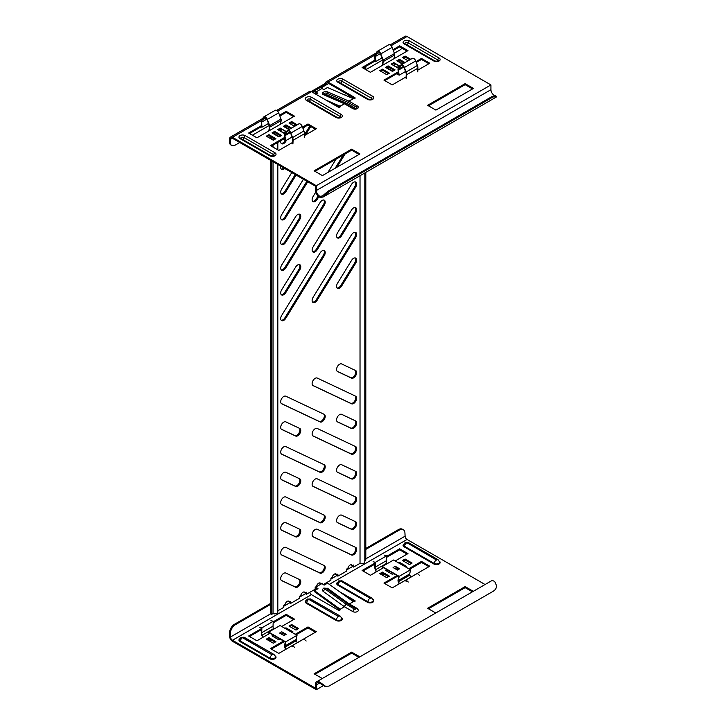 <?xml version="1.0" encoding="UTF-8"?>
<svg xmlns="http://www.w3.org/2000/svg" width="726" height="726" viewBox="0 0 726 726"><rect width="100%" height="100%" fill="white"/><g stroke="black" fill="none" stroke-linecap="round" stroke-linejoin="round"><path stroke-width="1.09" d="M355.64 370.541A4.32 2.496 -60 0 1 355.749 370.596A4.32 2.496 -60 0 1 356.412 374.062A4.32 2.496 -60 0 1 353.589 377.865A4.32 2.496 -60 0 1 351.529 378.137L337.563 371.54A4.32 2.496 -60 0 1 337.454 371.485A4.32 2.496 -60 0 1 337.409 366.585A4.32 2.496 -60 0 1 341.674 363.944L355.64 370.541M355.168 370.324A4.32 2.496 -60 0 1 355.441 373.845A4.32 2.496 -60 0 1 352.709 377.366A4.32 2.496 -60 0 1 350.658 377.629L337.163 371.258M355.64 420.944A4.32 2.496 -60 0 1 355.749 420.998A4.32 2.496 -60 0 1 356.412 424.456A4.32 2.496 -60 0 1 353.589 428.267A4.32 2.496 -60 0 1 351.529 428.531L337.563 421.933A4.32 2.496 -60 0 1 337.454 421.879A4.32 2.496 -60 0 1 337.409 416.978A4.32 2.496 -60 0 1 341.674 414.346L355.64 420.944M355.168 420.717A4.32 2.496 -60 0 1 355.441 424.247A4.32 2.496 -60 0 1 352.709 427.759A4.32 2.496 -60 0 1 350.658 428.031L337.163 421.652M355.64 471.337A4.32 2.496 -60 0 1 355.749 471.392A4.32 2.496 -60 0 1 356.412 474.858A4.32 2.496 -60 0 1 353.589 478.661A4.32 2.496 -60 0 1 351.529 478.933L337.563 472.336A4.32 2.496 -60 0 1 337.454 472.281A4.32 2.496 -60 0 1 337.409 467.381A4.32 2.496 -60 0 1 341.674 464.74L355.64 471.337M355.168 471.12A4.32 2.496 -60 0 1 355.441 474.641A4.32 2.496 -60 0 1 352.709 478.162A4.32 2.496 -60 0 1 350.658 478.425L337.163 472.054M355.64 521.74A4.32 2.496 -60 0 1 355.749 521.794A4.32 2.496 -60 0 1 356.412 525.252A4.32 2.496 -60 0 1 353.589 529.063A4.32 2.496 -60 0 1 351.529 529.327L337.563 522.729A4.32 2.496 -60 0 1 337.454 522.675A4.32 2.496 -60 0 1 337.409 517.774A4.32 2.496 -60 0 1 341.674 515.142L355.64 521.74M355.168 521.513A4.32 2.496 -60 0 1 355.441 525.043A4.32 2.496 -60 0 1 352.709 528.555A4.32 2.496 -60 0 1 350.658 528.827L337.163 522.448M324.213 414.346A4.32 2.496 -60 0 1 324.322 414.401A4.32 2.496 -60 0 1 324.985 417.858A4.32 2.496 -60 0 1 322.162 421.67A4.32 2.496 -60 0 1 320.102 421.933L281.697 403.792A4.32 2.496 -60 0 1 281.588 403.738A4.32 2.496 -60 0 1 281.543 398.837A4.32 2.496 -60 0 1 285.808 396.196L324.213 414.346M323.742 414.119A4.32 2.496 -60 0 1 324.014 417.65A4.32 2.496 -60 0 1 321.291 421.162A4.32 2.496 -60 0 1 319.231 421.434L281.298 403.511M324.213 464.74A4.32 2.496 -60 0 1 324.322 464.794A4.32 2.496 -60 0 1 324.985 468.261A4.32 2.496 -60 0 1 322.162 472.063A4.32 2.496 -60 0 1 320.102 472.336L281.697 454.195A4.32 2.496 -60 0 1 281.588 454.131A4.32 2.496 -60 0 1 281.543 449.24A4.32 2.496 -60 0 1 285.808 446.599L324.213 464.74M323.742 464.522A4.32 2.496 -60 0 1 324.014 468.043A4.32 2.496 -60 0 1 321.291 471.564A4.32 2.496 -60 0 1 319.231 471.827L281.298 453.913M324.213 515.142A4.32 2.496 -60 0 1 324.322 515.197A4.32 2.496 -60 0 1 324.985 518.654A4.32 2.496 -60 0 1 322.162 522.466A4.32 2.496 -60 0 1 320.102 522.729L281.697 504.588A4.32 2.496 -60 0 1 281.588 504.534A4.32 2.496 -60 0 1 281.543 499.633A4.32 2.496 -60 0 1 285.808 496.992L324.213 515.142M323.742 514.915A4.32 2.496 -60 0 1 324.014 518.446A4.32 2.496 -60 0 1 321.291 521.958A4.32 2.496 -60 0 1 319.231 522.23L281.298 504.307M324.213 565.536A4.32 2.496 -60 0 1 324.322 565.59A4.32 2.496 -60 0 1 324.985 569.057A4.32 2.496 -60 0 1 322.162 572.859A4.32 2.496 -60 0 1 320.102 573.132L281.697 554.991A4.32 2.496 -60 0 1 281.588 554.936A4.32 2.496 -60 0 1 281.543 550.036A4.32 2.496 -60 0 1 285.808 547.395L324.213 565.536M323.742 565.318A4.32 2.496 -60 0 1 324.014 568.839A4.32 2.496 -60 0 1 321.291 572.36A4.32 2.496 -60 0 1 319.231 572.623L281.298 554.709M355.64 396.196A4.32 2.496 -60 0 1 355.749 396.251A4.32 2.496 -60 0 1 356.412 399.717A4.32 2.496 -60 0 1 353.589 403.52A4.32 2.496 -60 0 1 351.529 403.792L313.124 385.651A4.32 2.496 -60 0 1 313.015 385.597A4.32 2.496 -60 0 1 312.97 380.696A4.32 2.496 -60 0 1 317.235 378.055L355.64 396.196M355.168 395.979A4.32 2.496 -60 0 1 355.441 399.509A4.32 2.496 -60 0 1 352.709 403.021A4.32 2.496 -60 0 1 350.658 403.293L312.715 385.37M355.64 446.599A4.32 2.496 -60 0 1 355.749 446.653A4.32 2.496 -60 0 1 356.412 450.111A4.32 2.496 -60 0 1 353.589 453.922A4.32 2.496 -60 0 1 351.529 454.195L313.124 436.045A4.32 2.496 -60 0 1 313.015 435.99A4.32 2.496 -60 0 1 312.97 431.09A4.32 2.496 -60 0 1 317.235 428.458L355.64 446.599M355.168 446.372A4.32 2.496 -60 0 1 355.441 449.902A4.32 2.496 -60 0 1 352.709 453.414A4.32 2.496 -60 0 1 350.658 453.686L312.715 435.763M355.64 496.992A4.32 2.496 -60 0 1 355.749 497.047A4.32 2.496 -60 0 1 356.412 500.513A4.32 2.496 -60 0 1 353.589 504.316A4.32 2.496 -60 0 1 351.529 504.588L313.124 486.447A4.32 2.496 -60 0 1 313.015 486.393A4.32 2.496 -60 0 1 312.97 481.492A4.32 2.496 -60 0 1 317.235 478.851L355.64 496.992M355.168 496.775A4.32 2.496 -60 0 1 355.441 500.305A4.32 2.496 -60 0 1 352.709 503.817A4.32 2.496 -60 0 1 350.658 504.089L312.715 486.166M355.64 547.395A4.32 2.496 -60 0 1 355.749 547.449A4.32 2.496 -60 0 1 356.412 550.907A4.32 2.496 -60 0 1 353.589 554.718A4.32 2.496 -60 0 1 351.529 554.991L313.124 536.841A4.32 2.496 -60 0 1 313.015 536.786A4.32 2.496 -60 0 1 312.97 531.886A4.32 2.496 -60 0 1 317.235 529.254L355.64 547.395M355.168 547.168A4.32 2.496 -60 0 1 355.441 550.698A4.32 2.496 -60 0 1 352.709 554.21A4.32 2.496 -60 0 1 350.658 554.482L312.715 536.559M299.774 428.458A4.32 2.496 -60 0 1 299.874 428.512A4.32 2.496 -60 0 1 300.537 431.97A4.32 2.496 -60 0 1 297.714 435.781A4.32 2.496 -60 0 1 295.663 436.045L281.697 429.447A4.32 2.496 -60 0 1 281.588 429.393A4.32 2.496 -60 0 1 281.543 424.492A4.32 2.496 -60 0 1 285.808 421.86L299.774 428.458M299.303 428.231A4.32 2.496 -60 0 1 299.575 431.761A4.32 2.496 -60 0 1 296.843 435.273A4.32 2.496 -60 0 1 294.792 435.546L281.298 429.166M299.774 478.851A4.32 2.496 -60 0 1 299.874 478.906A4.32 2.496 -60 0 1 300.537 482.373A4.32 2.496 -60 0 1 297.714 486.175A4.32 2.496 -60 0 1 295.663 486.447L281.697 479.85A4.32 2.496 -60 0 1 281.588 479.795A4.32 2.496 -60 0 1 281.543 474.895A4.32 2.496 -60 0 1 285.808 472.254L299.774 478.851M299.303 478.625A4.32 2.496 -60 0 1 299.575 482.155A4.32 2.496 -60 0 1 296.843 485.676A4.32 2.496 -60 0 1 294.792 485.939L281.298 479.568M299.774 529.254A4.32 2.496 -60 0 1 299.874 529.308A4.32 2.496 -60 0 1 300.537 532.766A4.32 2.496 -60 0 1 297.714 536.578A4.32 2.496 -60 0 1 295.663 536.841L281.697 530.243A4.32 2.496 -60 0 1 281.588 530.189A4.32 2.496 -60 0 1 281.543 525.288A4.32 2.496 -60 0 1 285.808 522.656L299.774 529.254M299.303 529.027A4.32 2.496 -60 0 1 299.575 532.557A4.32 2.496 -60 0 1 296.843 536.069A4.32 2.496 -60 0 1 294.792 536.342L281.298 529.962M299.774 579.647A4.32 2.496 -60 0 1 299.874 579.702A4.32 2.496 -60 0 1 300.537 583.169A4.32 2.496 -60 0 1 297.714 586.971A4.32 2.496 -60 0 1 295.663 587.243L281.697 580.646A4.32 2.496 -60 0 1 281.588 580.591A4.32 2.496 -60 0 1 281.543 575.691A4.32 2.496 -60 0 1 285.808 573.05L299.774 579.647M299.303 579.43A4.32 2.496 -60 0 1 299.575 582.951A4.32 2.496 -60 0 1 296.843 586.472A4.32 2.496 -60 0 1 294.792 586.735L281.298 580.364M353.589 258.329A4.32 2.496 120 0 0 351.529 260.434L337.563 283.158A4.32 2.496 120 0 0 337.454 288.322A4.32 2.496 120 0 0 341.674 286.008L355.64 263.284A4.32 2.496 120 0 0 355.749 258.12A4.32 2.496 120 0 0 353.589 258.329M353.589 207.935A4.32 2.496 120 0 0 351.529 210.041L337.563 232.765A4.32 2.496 120 0 0 337.454 237.928A4.32 2.496 120 0 0 341.674 235.614L355.64 212.881A4.32 2.496 120 0 0 355.749 207.718A4.32 2.496 120 0 0 353.589 207.935M354.224 157.243A4.32 2.496 120 0 0 353.589 157.533A4.32 2.496 120 0 0 352.945 157.987M322.162 250.815A4.32 2.496 120 0 0 320.102 252.92L281.697 315.411A4.32 2.496 120 0 0 281.588 320.583A4.32 2.496 120 0 0 285.808 318.26L324.213 255.77A4.32 2.496 120 0 0 324.322 250.606A4.32 2.496 120 0 0 322.162 250.815M322.162 200.421A4.32 2.496 120 0 0 320.102 202.527L281.697 265.017A4.32 2.496 120 0 0 281.588 270.181A4.32 2.496 120 0 0 285.808 267.867L324.213 205.367A4.32 2.496 120 0 0 324.322 200.204A4.32 2.496 120 0 0 322.162 200.421M353.589 232.674A4.32 2.496 120 0 0 351.529 234.779L313.124 297.27A4.32 2.496 120 0 0 313.015 302.433A4.32 2.496 120 0 0 317.235 300.119L355.64 237.629A4.32 2.496 120 0 0 355.749 232.456A4.32 2.496 120 0 0 353.589 232.674M353.589 182.28A4.32 2.496 120 0 0 351.529 184.377L313.124 246.876A4.32 2.496 120 0 0 313.015 252.04A4.32 2.496 120 0 0 317.235 249.726L355.64 187.226A4.32 2.496 120 0 0 355.749 182.063A4.32 2.496 120 0 0 353.589 182.28M297.714 264.926A4.32 2.496 120 0 0 295.663 267.032L281.697 289.756A4.32 2.496 120 0 0 281.588 294.919A4.32 2.496 120 0 0 285.808 292.605L299.774 269.881A4.32 2.496 120 0 0 299.874 264.718A4.32 2.496 120 0 0 297.714 264.926M297.714 214.533A4.32 2.496 120 0 0 295.663 216.638L281.697 239.362A4.32 2.496 120 0 0 281.588 244.526A4.32 2.496 120 0 0 285.808 242.212L299.774 219.479A4.32 2.496 120 0 0 299.874 214.315A4.32 2.496 120 0 0 297.714 214.533M277.822 164.484L277.822 612.082A3.085 1.779 180 0 1 276.061 613.697A3.085 1.779 180 0 1 273.403 613.697A3.085 1.779 180 0 1 273.03 613.57L273.03 161.726M273.03 147.106L273.03 145.155M273.03 140.054L273.03 138.04M364.815 172.951L364.815 561.86A3.085 1.779 180 0 1 364.516 562.632A3.085 1.779 180 0 1 360.395 563.467A3.085 1.779 180 0 1 360.023 563.349L360.023 175.71M305.573 593.777L306.445 594.276L315.175 589.24L315.175 587.225L316.482 586.472A3.167 1.824 -60 0 1 318.669 583.187A3.167 1.824 -60 0 1 320.248 583.032A3.167 1.824 -60 0 1 320.847 583.949L322.162 583.196L322.162 583.74M289.865 602.852L290.736 603.351L299.466 598.315L299.466 596.3L300.773 595.538A3.167 1.824 -60 0 1 302.334 592.725A3.167 1.824 -60 0 1 304.539 592.107A3.167 1.824 -60 0 1 305.138 593.024L306.445 592.262L306.445 594.276M352.709 566.561L353.589 567.07L360.023 563.349M337 575.636L337.871 576.135L346.601 571.099L346.601 569.084L347.908 568.322A3.167 1.824 -60 0 1 349.469 565.509A3.167 1.824 -60 0 1 351.674 564.892A3.167 1.824 -60 0 1 352.273 565.808L353.589 565.046L353.589 567.07M277.822 610.811L283.748 607.381L283.748 605.366L285.064 604.613A3.167 1.824 -60 0 1 286.616 601.8A3.167 1.824 -60 0 1 288.821 601.173A3.167 1.824 -60 0 1 289.429 602.09L290.736 601.337L290.736 603.351M323.288 584.557L330.893 580.174L330.893 578.15L332.199 577.397A3.167 1.824 -60 0 1 333.76 574.584A3.167 1.824 -60 0 1 335.966 573.967A3.167 1.824 -60 0 1 336.565 574.874L337.871 574.121L337.871 576.135M281.198 219.452A4.32 2.496 120 0 0 284.937 216.965L306.871 181.264M312.625 201.311A4.32 2.496 120 0 0 316.355 198.815L318.115 195.956M335.14 168.269L343.298 154.983M281.198 193.797A4.32 2.496 120 0 0 284.937 191.301L295.237 174.539M281.198 143.403A4.32 2.496 120 0 0 284.937 140.908L285.218 140.436M294.094 126.006L295.01 124.518M281.198 169.058A4.32 2.496 120 0 0 283.821 167.951M304.375 134.927L309.848 126.025M348.262 96.513L349.043 95.242M289.865 601.836L289.865 602.716L283.748 606.246M288.331 601.028A3.167 1.824 -60 0 1 288.549 601.591L289.429 602.09M312.126 92.066L314.304 90.804L315.175 91.304L315.175 93.327L315.792 92.964M315.175 92.32L317.888 93.064L315.874 94.226M319.957 89.67A3.167 1.824 120 0 0 319.975 89.543L321.291 88.79L321.291 86.902L314.422 90.868M314.34 90.823L326.101 83.998M352.709 565.554L352.709 566.425L346.601 569.955M351.175 564.746A3.167 1.824 -60 0 1 351.402 565.3L352.273 565.808M337 574.629L337 575.5L330.893 579.03M335.466 573.821A3.167 1.824 -60 0 1 335.693 574.375L336.565 574.874M319.749 582.887A3.167 1.824 -60 0 1 319.975 583.441L320.847 583.949M305.573 592.77L305.573 593.641L299.466 597.171M304.04 591.962A3.167 1.824 -60 0 1 304.267 592.516L305.138 593.024M281.198 244.199A4.32 2.496 120 0 0 284.937 241.704L298.903 218.98A4.32 2.496 120 0 0 299.393 214.143M281.198 294.593A4.32 2.496 120 0 0 284.937 292.097L298.903 269.373A4.32 2.496 120 0 0 299.393 264.536M312.625 251.713A4.32 2.496 120 0 0 316.355 249.218L354.769 186.727A4.32 2.496 120 0 0 355.268 181.89M312.625 302.107A4.32 2.496 120 0 0 316.355 299.611L354.769 237.121A4.32 2.496 120 0 0 355.268 232.284M281.198 269.854A4.32 2.496 120 0 0 284.937 267.359L323.342 204.868A4.32 2.496 120 0 0 323.841 200.031M281.198 320.248A4.32 2.496 120 0 0 284.937 317.761L323.342 255.262A4.32 2.496 120 0 0 323.841 250.425M337.064 237.602A4.32 2.496 120 0 0 340.803 235.106L354.769 212.382A4.32 2.496 120 0 0 355.268 207.545M337.064 287.995A4.32 2.496 120 0 0 340.803 285.509L354.769 262.776A4.32 2.496 120 0 0 355.268 257.939M303.423 179.268L281.697 214.615A4.32 2.496 120 0 0 281.588 219.787A4.32 2.496 120 0 0 285.808 217.464L307.751 181.763M336.047 159.175L327.889 172.452M315.81 192.1L313.124 196.474A4.32 2.496 120 0 0 313.015 201.637A4.32 2.496 120 0 0 317.235 199.323L318.877 196.646M336.973 167.207L345.131 153.93M291.779 172.552L281.697 188.96A4.32 2.496 120 0 0 281.588 194.123A4.32 2.496 120 0 0 285.808 191.809L296.108 175.048M280.826 140.653A4.32 2.496 120 0 0 281.588 143.73A4.32 2.496 120 0 0 285.808 141.407L286.552 140.2M295.337 125.907L295.881 125.017M291.462 122.667L290.636 124.01M288.585 127.359L287.895 128.475M304.621 126.914L303.25 129.146M305.546 134.954L310.719 126.533M280.844 166.236A4.32 2.496 120 0 0 281.588 169.385A4.32 2.496 120 0 0 284.692 168.459M345.594 93.246L344.569 94.915M337.654 106.168L337.363 106.64M349.197 96.921L349.914 95.741M322.162 88.735L322.162 87.274L328.706 83.499M312.997 92.565L315.175 91.304M321.291 86.775L322.162 87.274M365.804 66.393L365.804 69.632M365.804 172.38L365.804 560.009L364.815 560.581M271.533 160.854L271.533 614.441L270.662 613.933M271.533 137.169L271.533 139.183M270.662 136.669L270.662 138.684M270.662 160.355L270.662 613.806L230.505 636.983A2.777 1.606 60 0 0 232.465 640.268L315.465 688.184L315.465 684.409A5.799 3.349 -120 0 1 316.672 681.75A5.799 3.349 -120 0 1 320.012 682.322L319.921 683.266A4.565 2.641 -120 0 0 317.289 682.821A4.565 2.641 -120 0 0 316.336 684.908L316.336 689.7L323.306 685.68M271.533 614.441L273.03 613.57M340.158 609.885L340.158 609.259L344.478 606.764L352.836 611.591A3.213 1.851 0 0 0 356.647 611.9A3.213 1.851 0 0 0 358.245 609.876M309.712 592.398A2.777 1.606 -120 0 0 311.463 594.658L338.171 610.076A1.234 0.717 0 0 0 339.913 610.076A1.234 0.717 0 0 0 340.276 609.577A1.234 0.717 0 0 0 340.158 609.259M349.024 604.141L347.409 603.66A2.468 1.425 -60 0 1 348.643 603.533L327.571 588.323L323.742 588.105L322.544 589.385A3.213 2.069 6.6 0 0 323.333 591.499L344.478 606.764L340.204 609.232L314.503 590.692L317.997 588.677L315.819 587.098L321.927 583.568L324.114 585.147L327.598 583.132L353.344 601.645A1.234 0.717 0 0 0 354.76 601.509A1.234 0.717 0 0 0 355.123 601.001A1.234 0.717 0 0 0 354.76 600.502L339.332 591.599M473.298 591.327L465.13 586.608L427.596 608.279L435.754 612.998M322.28 678.511L314.113 673.801L351.647 652.13L359.815 656.839M386.786 577.669L379.798 573.631L382.42 572.124L389.408 576.154L386.786 577.669M275.925 641.675L268.938 637.637L266.324 639.152L273.303 643.182L275.925 641.675M273.303 635.123L271.996 635.876L278.984 639.905L280.29 639.152M281.733 626.474L294.475 619.115L286.18 614.332L273.221 621.81M261.877 628.362L248.646 636.003L256.94 640.786L270.036 633.226M291.634 624.532L289.021 626.048L295.999 630.077L298.622 628.571L291.634 624.532L291.634 625.54L297.751 629.07M291.988 632.4L292.95 631.847L285.962 627.808L285 628.362M295.264 634.288L308.005 626.928L316.3 631.72L278.766 653.391L270.471 648.599L283.567 641.04M393.764 573.631L392.457 574.393L385.479 570.355L386.786 569.601M398.483 562.85L399.445 562.296L406.424 566.325L405.462 566.879M412.096 563.049L409.482 564.565L402.494 560.536L405.117 559.02L412.096 563.049M397.04 575.527L383.945 583.087L392.24 587.869L429.774 566.198L421.479 561.416L408.738 568.776M386.704 556.298L399.663 548.811L407.958 553.602L395.207 560.962M383.51 567.714L370.414 575.273L362.129 570.482L375.351 562.85M365.804 549.41L399.445 529.989A7.405 4.492 117.3 0 1 403.121 529.608A7.405 4.492 117.3 0 1 404.954 533.165L405.09 536.187A2.777 1.606 -120 0 0 407.05 539.472L485.077 584.521M407.077 554.101L399.663 549.818L386.649 557.332M375.306 563.884L363 570.99M384.825 583.586L397.912 576.027M409.609 569.275L421.479 562.423L428.903 566.707M411.225 563.558L405.117 560.027L403.375 561.035M405.553 566.834L399.354 563.358M387.657 570.11L386.35 570.863M315.42 632.219L308.005 627.936L296.135 634.796M284.438 641.548L271.342 649.108M285.872 628.87L292.07 632.346M289.892 626.556L291.634 625.54M273.176 622.844L286.18 615.339L293.603 619.623M249.517 636.502L261.823 629.397M272.867 636.375L274.183 635.622M267.195 639.651L268.938 638.644L275.054 642.174M388.528 576.662L382.42 573.132L380.678 574.139M358.943 657.348L351.647 653.137L314.984 674.3M428.467 608.787L465.13 587.624L472.417 591.826M354.76 600.502L354.76 601.509L346.311 596.636M270.662 604.341L235.333 624.732A7.405 4.492 117.3 0 0 230.369 633.952L229.498 633.508L229.634 636.539A4.011 2.314 60 0 0 232.465 641.276L316.336 689.7M353.299 601.673L349.36 603.95L353.299 601.673M314.503 590.692L314.403 591.626L339.94 610.058M351.647 652.13L351.647 653.137M465.13 586.608L465.13 587.624M286.18 614.332L286.18 615.339M285.962 627.808L285.962 628.816M268.938 637.637L268.938 638.644M308.005 627.936L308.005 626.928M382.42 572.124L382.42 573.132M399.445 562.296L399.445 563.303M405.117 559.02L405.117 560.027M421.479 561.416L421.479 562.423M399.663 549.818L399.663 548.811M317.217 589.122L315.71 588.033L315.819 587.098M344.396 606.709A2.468 1.234 -54.2 0 1 346.257 604.322L344.478 606.764L352.836 611.591A3.213 1.851 0 0 0 356.602 611.918A3.213 1.851 0 0 0 358.263 609.94L356.92 608.306L348.643 603.533A2.468 1.234 125.8 0 0 347.409 603.66L355.686 608.433A2.468 1.425 -60 0 1 356.92 608.306M316.672 681.75L491.257 580.954A5.799 3.349 60 0 1 494.597 581.526C497.364 585.8 496.847 589.085 493.018 591.372L328.914 686.124L324.776 686.279L319.921 683.266M325.965 686.596L320.012 682.322M326.682 583.659A2.777 1.606 60 0 1 326.292 582.824M326.065 584.013A4.011 2.314 60 0 1 325.656 583.187M315.728 587.897L315.175 588.205M229.498 633.508A7.405 4.492 -62.7 0 1 234.462 624.287L235.333 624.732M399.445 529.989L398.574 529.535A7.405 4.492 -62.7 0 1 402.24 529.154L403.121 529.608M398.574 529.535L365.804 548.457M270.662 603.388L234.462 624.287M230.369 633.952L230.505 636.983M326.092 84.034A2.777 1.606 60 0 1 326.664 82.982A2.777 1.606 60 0 1 328.052 83.118L354.76 98.536A1.234 0.717 180 0 1 353.344 98.672L349.024 101.168L357.373 105.996A3.213 1.851 180 0 1 357.373 108.619A3.213 1.851 180 0 1 352.836 108.619L344.478 103.791L340.204 106.259A1.243 0.717 -120 0 0 340.095 106.205L344.369 103.736L323.224 94.58A3.213 1.606 174.2 0 1 323.242 92.293A3.213 1.606 174.2 0 1 327.762 91.957L348.916 101.114L353.19 98.645A1.243 0.717 60 0 1 353.299 98.7M340.158 106.913L340.158 106.286A1.234 0.717 180 0 1 340.276 106.604A1.234 0.717 180 0 1 339.913 107.103A1.234 0.717 180 0 1 338.171 107.103L311.463 91.685A4.011 2.314 -120 0 0 309.457 91.485L276.679 110.406M314.984 171.327L351.647 150.164L359.071 154.447M472.553 88.935L465.13 84.643L428.467 105.814M296.38 125.308L291.634 122.567L289.892 123.583M403.375 58.062L405.117 57.055L409.854 59.795M397.694 61.338L399.445 60.331L404.182 63.071M392.022 64.614L393.764 63.607L394.998 64.315M393.338 50.493L399.663 46.845L407.077 51.129M363 68.017L375.342 60.893M380.678 71.166L382.42 70.159L388.528 73.689M386.35 67.89L388.092 66.883L394.209 70.413M428.903 63.734L421.479 59.45L416.288 62.445M398.465 72.736L384.825 80.613M290.699 128.584L285.962 125.843L284.22 126.85M281.525 129.836L280.29 129.119L278.539 130.126M280.726 135.925L274.619 132.395L272.867 133.403M275.054 139.201L268.938 135.671L267.195 136.679M302.806 127.967L308.005 124.963L315.42 129.246M271.342 146.135L284.982 138.258M293.603 116.65L286.18 112.367L279.864 116.015M261.859 126.406L249.517 133.53M230.369 142.196A7.405 4.047 122.5 0 0 231.621 145.418L230.75 144.855A7.405 4.047 -57.5 0 1 229.498 141.634L230.369 142.196L230.505 139.319A2.777 1.606 60 0 1 231.077 138.167A2.777 1.606 60 0 1 232.465 138.303L315.465 186.219L315.465 190.003A5.799 3.349 -120 0 0 320.012 197.336L319.921 196.283L322.453 195.984L328.034 191.21L492.146 96.467C495.822 95.796 496.611 95.469 494.497 95.487A4.565 2.641 60 0 1 490.921 89.715L490.921 84.924L316.336 185.72L232.465 137.296L261.46 120.552M279.555 115.189L286.18 111.359L294.475 116.142L256.94 137.813L248.646 133.03L261.814 125.426M304.348 135.644L316.3 128.747L308.005 123.955L302.497 127.132M284.837 137.332L270.471 145.627L278.766 150.418L292.623 142.414M268.938 134.664L275.925 138.702L273.303 140.209L266.324 136.179L268.938 134.664L268.938 135.671M274.619 131.388L281.597 135.426L278.984 136.933L271.996 132.903L274.619 131.388L274.619 132.395M285.527 133.157L284.656 133.657L277.668 129.627L280.29 128.112L286.498 131.696M288.957 129.591L283.349 126.351L285.962 124.836L291.58 128.075M406.106 76.892L392.24 84.897L383.945 80.114L398.32 71.81M415.98 61.619L421.479 58.443L429.774 63.226L417.822 70.132M385.479 67.382L392.457 71.42L395.08 69.905L388.092 65.875L385.479 67.382M379.798 70.658L386.786 74.696L389.408 73.181L382.42 69.151L379.798 70.658M375.297 59.904L362.129 67.509L370.414 72.301L407.958 50.629L399.663 45.838L393.029 49.667M399.972 66.184L393.764 62.599L391.151 64.106L398.129 68.144L399.001 67.636M405.054 62.563L399.445 59.323L396.823 60.83L402.44 64.079M410.725 59.287L405.117 56.047L402.494 57.563L408.112 60.802M294.629 126.315L289.021 123.075L291.634 121.56L297.252 124.799M435.89 110.098L427.596 105.306L465.13 83.635L473.425 88.427L435.89 110.098M359.942 153.939L351.647 149.157L314.113 170.828L322.408 175.61L359.942 153.939M391.142 45.684L407.05 36.5L490.921 84.924M326.065 84.016L325.23 83.436A4.011 2.314 60 0 1 326.047 81.911A4.011 2.314 60 0 1 328.052 82.111L354.76 97.529A1.234 0.717 180 0 1 355.123 98.028A1.234 0.717 180 0 1 354.76 98.536L354.76 97.529M326.183 100.179L340.095 106.205M333.225 104.245L339.877 107.13M316.881 93.645L315.819 93.182L315.71 92.12L321.818 88.59L324.005 89.534L327.49 87.519L353.19 98.645M465.13 84.643L465.13 83.635M351.647 150.164L351.647 149.157M399.663 46.845L399.663 45.838M382.42 70.159L382.42 69.151M388.092 66.883L388.092 65.875M393.764 63.607L393.764 62.599M399.445 60.331L399.445 59.323M405.117 57.055L405.117 56.047M421.479 58.443L421.479 59.45M291.634 122.567L291.634 121.56M285.962 125.843L285.962 124.836M280.29 129.119L280.29 128.112M308.005 124.963L308.005 123.955M286.18 111.359L286.18 112.367M323.596 94.38A2.015 1.007 174.2 0 1 324.159 93.454A2.015 1.007 174.2 0 1 326.999 93.246L348.072 102.366L356.53 107.239A2.015 1.162 180 0 1 357.083 108.274L357.083 108.274C357.301 108.764 356.085 108.864 353.453 108.555L345.095 103.727A1.234 0.717 120 0 0 344.478 103.791A1.243 0.717 60 0 0 344.369 103.736A1.234 0.799 -66.6 0 1 345.041 103.7M346.13 104.326A1.234 0.799 113.4 0 0 346.148 104.317L347.3 103.655L326.237 94.525L324.84 94.952M355.921 108.855A0.817 0.472 0 0 0 355.686 108.483L347.373 103.682A1.234 0.735 117.1 0 0 348.181 102.42L348.181 102.42A1.234 0.799 -66.6 0 1 348.916 101.114A1.243 0.717 -120 0 1 349.024 101.168A1.234 0.717 120 0 0 348.181 102.42A1.234 0.771 116.6 0 1 347.346 103.673L347.3 103.655A1.234 0.799 -66.6 0 0 348.072 102.366M319.921 196.283A4.565 2.641 -120 0 1 316.336 190.502L316.336 185.72M320.012 197.336L323.07 197.055L328.914 191.718L493.018 96.966C496.856 96.603 497.383 96.467 494.597 96.54M495.867 95.832L496.475 96.939L323.07 197.055M493.018 96.966L492.146 96.467M407.05 36.5A4.011 2.314 -120 0 0 405.044 36.3L390.161 44.894M229.498 141.634L229.634 138.766A4.011 2.314 60 0 1 230.46 137.096A4.011 2.314 60 0 1 232.465 137.296M311.191 91.54L325.23 83.436M394.372 53.234L399.445 50.303A7.405 4.047 122.5 0 0 401.95 48.17M231.621 145.418A7.405 4.047 122.5 0 0 235.333 145.046L239.743 142.505M252.403 135.199L269.282 125.444M365.877 69.678L382.765 59.931M383.319 61.547L394.663 54.995L393.982 58.688L382.629 65.24L383.319 61.547A2.468 1.425 -120 0 0 383.128 60.077L380.805 53.896A3.085 1.779 -120 0 0 378.899 51.492A3.085 1.779 -120 0 0 377.357 51.337A3.085 1.779 -120 0 0 376.994 51.691L375.297 54.241A5.617 3.249 -120 0 0 374.807 56.419L374.961 60.095M394.663 54.995A2.468 1.425 -120 0 0 394.481 53.524L392.158 47.344A3.085 1.779 -120 0 0 390.243 44.939A3.085 1.779 -120 0 0 388.7 44.785L377.357 51.337M382.293 65.449L382.974 61.274A1.978 1.143 -120 0 0 382.829 60.095L380.506 53.915A2.595 1.497 -120 0 0 378.899 51.9A2.595 1.497 -120 0 0 377.602 51.764A2.595 1.497 -120 0 0 377.293 52.063L375.596 54.613A5.127 2.958 -120 0 0 375.151 56.601L375.378 61.746L382.012 57.917M402.876 63.824L398.129 61.084M406.397 78.426L406.569 74.76A5.617 3.249 -120 0 0 406.07 72.01L404.373 67.5A3.085 1.779 -120 0 0 400.924 64.95A3.085 1.779 -120 0 0 400.561 65.295L398.238 68.798A2.468 1.425 -120 0 0 398.048 70.05L398.737 74.542L397.04 73.562M392.893 71.166L386.786 67.636M396.695 73.762L399.164 75.186L405.562 71.493M392.548 71.366L386.432 67.836M374.779 61.211L375.378 61.746M393.592 65.522L395.661 63.942L399.236 66.012L396.94 67.454M397.058 67.273L393.474 65.204M399.4 67.046L399.236 66.012M406.043 78.208L406.215 74.542A5.127 2.958 -120 0 0 405.77 72.028L404.073 67.518A2.595 1.497 -120 0 0 401.169 65.376A2.595 1.497 -120 0 0 400.861 65.667L398.538 69.17A1.978 1.143 -120 0 0 398.392 70.168L399.164 75.186M400.924 64.95L412.277 58.398A3.085 1.779 60 0 1 415.726 60.948L417.423 65.458A5.617 3.249 60 0 1 417.913 68.208L417.74 71.874M269.836 127.068L281.189 120.516L280.499 124.2L269.155 130.753L269.836 127.068A2.468 1.425 -120 0 0 269.655 125.598L267.331 119.409A3.085 1.779 -120 0 0 265.417 117.013A3.085 1.779 -120 0 0 263.874 116.859A3.085 1.779 -120 0 0 263.511 117.204L261.814 119.763A5.617 3.249 -120 0 0 261.324 121.941L261.487 125.616M281.189 120.516A2.468 1.425 -120 0 0 280.998 119.046L278.675 112.857A3.085 1.779 -120 0 0 276.769 110.461A3.085 1.779 -120 0 0 275.227 110.307L263.874 116.859M268.811 130.961L269.5 126.787A1.978 1.143 -120 0 0 269.346 125.616L267.023 119.427A2.595 1.497 -120 0 0 265.417 117.412A2.595 1.497 -120 0 0 264.128 117.285A2.595 1.497 -120 0 0 263.819 117.576L262.122 120.135A5.127 2.958 -120 0 0 261.669 122.122L261.895 127.268L268.529 123.438M289.393 129.337L284.656 126.605M292.914 143.948L293.086 140.281A5.617 3.249 -120 0 0 292.596 137.532L290.899 133.021A3.085 1.779 -120 0 0 287.442 130.462A3.085 1.779 -120 0 0 287.079 130.816L284.755 134.31A2.468 1.425 -120 0 0 284.565 135.571L285.254 140.054L283.567 139.074M279.419 136.679L273.303 133.157M283.213 139.274L285.681 140.699L292.088 137.005M279.065 136.887L272.958 133.357M261.296 126.732L261.895 127.268M280.109 131.034L282.178 129.455L285.763 131.524L283.467 132.967M283.576 132.785L279.991 130.716M285.917 132.559L285.763 131.524M292.569 143.721L292.741 140.054A5.127 2.958 -120 0 0 292.288 137.55L290.591 133.04A2.595 1.497 -120 0 0 287.696 130.889A2.595 1.497 -120 0 0 287.387 131.188L285.064 134.682A1.978 1.143 -120 0 0 284.91 135.689L285.681 140.699M287.442 130.462L298.794 123.91A3.085 1.779 60 0 1 302.243 126.469L303.94 130.979A5.617 3.249 60 0 1 304.43 133.729L304.267 137.395M399.082 583.922L398.238 581.662A2.468 1.425 -120 0 1 398.048 580.192L398.737 576.508L382.629 567.206L382.774 568.14M398.937 568.803A1.234 0.717 60 0 1 399.01 568.739A1.234 0.717 60 0 1 399.627 568.803L395.271 566.289A1.234 0.717 60 0 1 395.96 567.088L398.919 568.794M398.211 575.791L382.203 566.552L393.556 560.009L394.508 560.554L410.508 569.792L399.164 576.344L398.211 575.791M395.271 566.289L393.084 567.541L397.449 570.064L399.627 568.803M382.475 568.313L382.203 566.552M382.847 573.377L381.876 574.838M382.448 573.15L381.477 574.602M376.141 571.97L375.297 569.728A5.617 3.249 60 0 1 374.807 566.979L374.934 564.093M376.395 571.825L375.596 569.71A5.127 2.958 60 0 1 375.151 567.206L375.378 562.323L373.073 561.706M387.149 563.703L386.949 563.158A5.127 2.958 60 0 1 386.495 560.653L386.722 555.771L375.378 562.323M384.426 555.154L386.722 555.771M374.425 562.487L375.006 562.641M395.96 567.088A1.234 0.717 60 0 1 396.142 567.796L394.826 568.549M398.392 569.102L396.142 567.796M410.689 577.224L409.891 575.092A1.978 1.143 60 0 1 409.736 573.921L410.508 569.792M409.736 573.921L398.392 580.473L399.164 576.344M398.392 580.473A1.978 1.143 -120 0 0 398.538 581.644L399.336 583.777M406.043 581.272L405.988 579.992L417.341 573.44L419.637 575.482M406.941 581.263L406.36 580.746M408.293 582.034L405.988 579.992M285.608 649.434L284.755 647.184A2.468 1.425 -120 0 1 284.565 645.713L285.254 642.02L269.155 632.718L269.292 633.653M285.454 634.324A1.234 0.717 60 0 1 285.536 634.261A1.234 0.717 60 0 1 286.153 634.324L281.788 631.802A1.234 0.717 60 0 1 282.487 632.609L285.445 634.315M284.728 641.312L268.729 632.074L280.073 625.522L297.025 635.314L285.681 641.857L284.728 641.312M281.788 631.802L279.601 633.063L283.966 635.586L286.153 634.324M269.001 633.825L268.729 632.074M269.364 638.889L268.402 640.35M268.965 638.662L268.003 640.123M262.658 637.492L261.814 635.25A5.617 3.249 60 0 1 261.324 632.5L261.46 629.614M262.912 637.337L262.122 635.232A5.127 2.958 60 0 1 261.669 632.718L261.895 627.836L259.599 627.219M273.675 629.215L273.466 628.68A5.127 2.958 60 0 1 273.021 626.166L273.248 621.284L261.895 627.836M270.943 620.666L273.248 621.284M260.943 627.999L261.523 628.153M282.487 632.609A1.234 0.717 60 0 1 282.659 633.317L281.352 634.07M284.919 634.615L282.659 633.317M297.206 642.737L296.408 640.613A1.978 1.143 60 0 1 296.262 639.434L297.025 635.314M296.262 639.434L284.91 645.986L285.681 641.857M284.91 645.986A1.978 1.143 -120 0 0 285.064 647.165L285.863 649.289M292.569 646.793L292.514 645.514L303.858 638.962L306.163 641.004M293.467 646.775L292.887 646.258M294.81 647.556L292.514 645.514M284.937 140.908L285.808 141.407M284.937 191.301L285.808 191.809M284.937 241.704L285.808 242.212M298.903 218.98L299.774 219.479M284.937 292.097L285.808 292.605M298.903 269.373L299.774 269.881M316.355 198.815L317.235 199.323M316.355 249.218L317.235 249.726M354.769 186.727L355.64 187.226M316.355 299.611L317.235 300.119M354.769 237.121L355.64 237.629M284.937 216.965L285.808 217.464M284.937 267.359L285.808 267.867M323.342 204.868L324.213 205.367M284.937 317.761L285.808 318.26M323.342 255.262L324.213 255.77M340.803 235.106L341.674 235.614M354.769 212.382L355.64 212.881M340.803 285.509L341.674 286.008M354.769 262.776L355.64 263.284M294.792 586.735L295.663 587.243M294.792 536.342L295.663 536.841M294.792 485.939L295.663 486.447M294.792 435.546L295.663 436.045M350.658 554.482L351.529 554.991M350.658 504.089L351.529 504.588M350.658 453.686L351.529 454.195M350.658 403.293L351.529 403.792M319.231 572.623L320.102 573.132M319.231 522.23L320.102 522.729M319.231 471.827L320.102 472.336M319.231 421.434L320.102 421.933M350.658 528.827L351.529 529.327M350.658 478.425L351.529 478.933M350.658 428.031L351.529 428.531M350.658 377.629L351.529 378.137M340.603 581.036L370.278 598.378L340.603 581.036A2.958 1.706 120 0 1 342.082 580.891L338.77 580.891L337.236 583.159A3.194 1.842 0 0 0 338.171 584.602A2.958 1.706 -60 0 1 340.249 581.236M369.924 598.378A2.958 1.706 120 0 0 367.846 601.736A3.194 1.842 0 0 0 372.356 601.736A3.194 1.842 0 0 0 373.282 600.293L371.757 598.024L342.082 580.891M406.941 542.739L436.616 560.073L406.941 542.739A2.958 1.706 120 0 1 408.42 542.585L405.108 542.585L403.583 544.854A3.194 1.842 0 0 0 404.509 546.297A2.958 1.706 -60 0 1 406.587 542.939M436.272 560.073A2.958 1.706 120 0 0 434.184 563.43A3.194 1.842 0 0 0 438.704 563.43A3.194 1.842 0 0 0 439.629 561.988L438.105 559.728L408.42 542.585M308.822 599.177L338.507 616.519A2.958 1.706 120 0 0 336.419 619.877L306.744 602.743A2.958 1.706 -60 0 1 308.822 599.386L308.822 599.177M306.009 600.556A3.684 2.124 0 0 0 306.39 603.306L306.744 602.743A3.194 1.842 180 0 1 305.818 601.3L307.343 599.032L310.655 599.032A2.958 1.706 120 0 0 309.176 599.177M338.851 616.32A2.958 1.706 -60 0 1 340.331 616.165L341.864 618.434A3.194 1.842 180 0 1 340.939 619.877A3.194 1.842 180 0 1 336.419 619.877L336.074 620.44A3.684 2.124 0 0 0 341.066 620.558A3.684 2.124 0 0 0 341.665 617.69M242.484 637.482L272.159 654.816A2.958 1.706 120 0 0 270.081 658.183L240.397 641.049A2.958 1.706 -60 0 1 242.484 637.682L242.484 637.482M239.671 638.862A3.684 2.124 0 0 0 240.052 641.612L240.397 641.049A3.194 1.842 180 0 1 239.471 639.606L241.005 637.337L244.317 637.337A2.958 1.706 120 0 0 242.829 637.482M272.513 654.616A2.958 1.706 -60 0 1 273.992 654.471L275.517 656.74A3.194 1.842 180 0 1 274.591 658.183A3.194 1.842 180 0 1 270.081 658.183L269.727 658.745A3.684 2.124 0 0 0 274.727 658.854A3.684 2.124 0 0 0 275.326 655.995M325.184 589.122A0.817 0.526 -173.4 0 1 326.346 588.45L347.409 603.66L346.257 604.322L325.184 589.122A2.468 1.234 -54.2 0 0 323.333 591.499L344.478 606.764M373.091 599.549A3.684 2.124 180 0 1 372.492 602.417A3.684 2.124 180 0 1 367.501 602.299L337.817 585.165A3.684 2.124 180 0 1 337.436 582.415M306.39 603.306L336.074 620.44M311.463 594.658L232.465 640.268M407.05 539.472L329.305 584.357M240.052 641.612L269.727 658.745M439.43 561.243A3.684 2.124 180 0 1 438.831 564.111A3.684 2.124 180 0 1 433.839 563.993L404.164 546.86A3.684 2.124 180 0 1 403.783 544.11M355.686 608.433A0.817 0.472 180 0 1 354.524 609.096L346.257 604.322A2.468 1.425 120 0 0 344.56 606.809M327.571 588.323A2.468 1.234 125.8 0 0 326.346 588.45M354.524 609.096A2.468 1.425 120 0 0 352.836 611.591L352.836 611.591M346.257 604.322L347.409 603.66M322.571 589.312A3.213 2.069 6.6 0 0 323.333 591.499M272.159 654.816L242.484 637.682M338.507 616.519L308.822 599.386M436.616 559.873A2.958 1.706 -60 0 1 438.105 559.728M404.164 546.86L404.509 546.297L434.184 563.43L433.839 563.993M370.278 598.17A2.958 1.706 -60 0 1 371.757 598.024M337.817 585.165L338.171 584.602L367.846 601.736L367.501 602.299M319.567 683.048L316.336 684.908M405.09 536.187L365.804 558.866M315.737 587.779L315.175 588.096M307.034 100.079A1.969 1.134 180 0 1 307.606 99.29A1.969 1.134 180 0 1 310.392 99.29A1.724 0.998 -60 0 1 309.176 101.25L337.545 117.621M311.599 97.32A3.684 2.124 0 0 0 306.39 97.32A3.684 2.124 0 0 0 306.39 100.333L336.074 117.467A3.684 2.124 0 0 0 341.284 117.467A3.684 2.124 0 0 0 341.284 114.463L311.599 97.32A1.724 0.998 -60 0 0 310.392 99.29L340.067 116.423A1.724 0.998 -60 0 1 341.284 114.463M240.696 138.385A1.969 1.134 180 0 1 241.268 137.586A1.969 1.134 180 0 1 244.045 137.586A1.724 0.998 -60 0 1 242.829 139.546L271.197 155.927M245.261 135.626A3.684 2.124 0 0 0 240.052 135.626A3.684 2.124 0 0 0 240.052 138.63L269.727 155.772A3.684 2.124 0 0 0 274.945 155.772A3.684 2.124 0 0 0 274.945 152.759L245.261 135.626A1.724 0.998 -60 0 0 244.045 137.586L273.729 154.72A1.724 0.998 -60 0 1 274.945 152.759M343.026 79.179L372.71 96.313A3.684 2.124 180 0 1 372.71 99.326A3.684 2.124 180 0 1 367.501 99.326L337.817 82.192A3.684 2.124 180 0 1 337.817 79.179A3.684 2.124 180 0 1 343.026 79.179A1.724 0.998 120 0 0 341.81 81.14A1.724 0.998 -60 0 1 340.603 83.1L340.358 83.073M372.71 96.313A1.724 0.998 120 0 0 371.494 98.282L341.81 81.14A1.969 1.134 0 0 0 339.033 81.14A1.969 1.134 0 0 0 338.461 81.938M409.373 40.883L439.048 58.016A3.684 2.124 180 0 1 439.048 61.02A3.684 2.124 180 0 1 433.839 61.02L404.164 43.887A3.684 2.124 180 0 1 404.164 40.883A3.684 2.124 180 0 1 409.373 40.883A1.724 0.998 120 0 0 408.157 42.843A1.724 0.998 -60 0 1 406.941 44.803L406.696 44.767M439.048 58.016A1.724 0.998 120 0 0 437.832 59.977L408.157 42.843A1.969 1.134 0 0 0 405.38 42.843A1.969 1.134 0 0 0 404.799 43.642M326.237 94.525A1.234 0.799 -66.6 0 0 326.999 93.246A1.234 0.799 -66.6 0 1 327.762 91.957M277.668 111.196L311.463 91.685M328.052 82.111L374.943 55.031M345.331 104.063A1.234 0.717 120 0 0 345.095 103.727L323.823 94.507A1.234 0.799 113.4 0 0 323.224 94.58M348.253 102.466A1.234 0.717 120 0 1 347.409 103.709L346.257 104.372L353.716 108.682M355.686 108.483A1.234 0.717 120 0 0 356.53 107.239A1.234 0.717 120 0 1 357.373 105.996M352.836 108.619A1.234 0.717 -60 0 1 353.453 108.555M404.809 43.732L405.026 43.805A1.724 0.998 120 0 0 404.164 43.887M405.026 43.805L434.702 60.939A1.724 0.998 120 0 0 433.839 61.02M438.413 60.775A1.969 1.134 0 0 0 437.832 59.977A1.724 0.998 120 0 1 437.351 61.238M435.31 61.184L406.941 44.803M338.461 82.029L338.679 82.102A1.724 0.998 120 0 0 337.817 82.192M338.679 82.102L368.363 99.235A1.724 0.998 120 0 0 367.501 99.326M372.066 99.072A1.969 1.134 0 0 0 371.494 98.282A1.724 0.998 120 0 1 371.004 99.535M368.962 99.48L340.603 83.1M240.052 138.63A1.724 0.998 -60 0 1 240.914 138.548L240.696 138.475M269.727 155.772A1.724 0.998 -60 0 1 270.598 155.682L240.914 138.548M273.239 155.981A1.724 0.998 120 0 0 273.729 154.72A1.969 1.134 180 0 1 274.301 155.518M306.39 100.333A1.724 0.998 -60 0 1 307.261 100.242L307.044 100.179M336.074 117.467A1.724 0.998 -60 0 1 336.937 117.385L307.261 100.242M339.587 117.685A1.724 0.998 120 0 0 340.067 116.423A1.969 1.134 180 0 1 340.639 117.222M328.914 191.718L328.034 191.21M316.336 190.502L490.921 89.715M230.505 139.319L232.365 138.249M398.102 68.126L399.037 67.582M375.151 56.601L380.37 53.588M375.596 54.613L379.498 52.363M377.293 52.063L378.01 51.646M383.128 60.077L394.481 53.524M380.805 53.896L392.158 47.344M398.392 70.168L403.847 67.019M398.538 69.17L403.411 66.356M400.861 65.667L401.578 65.258M404.373 67.5L415.726 60.948M406.07 72.01L417.423 65.458M406.569 74.76L417.913 68.208M284.628 133.638L285.563 133.103M261.669 122.122L266.887 119.109M262.122 120.135L266.025 117.875M263.819 117.576L264.527 117.167M269.655 125.598L280.998 119.046M267.331 119.409L278.675 112.857M284.91 135.689L290.364 132.54M285.064 134.682L289.937 131.869M287.387 131.188L288.104 130.771M290.899 133.021L302.243 126.469M292.596 137.532L303.94 130.979M293.086 140.281L304.43 133.729M386.495 560.653L375.151 567.206M386.949 563.158L375.596 569.71M387.856 570.219L386.541 570.972M389.726 571.298L388.41 572.052M384.481 574.32L382.738 575.328M409.891 575.092L398.538 581.644M273.021 626.166L261.669 632.718M273.466 628.68L262.122 635.232M274.374 635.74L273.067 636.493M276.243 636.811L274.936 637.573M271.007 639.842L269.264 640.849M296.408 640.613L285.064 647.165M364.815 66.964L364.815 69.061M277.822 149.874L277.822 142.387M244.317 637.337L273.992 654.471M310.655 599.032L340.331 616.165M438.404 60.866L438.44 60.739C438.295 61.247 437.043 61.32 434.702 60.939M372.066 99.163L372.102 99.035C371.948 99.553 370.705 99.616 368.363 99.235M274.292 155.609L274.337 155.482C274.183 155.999 272.94 156.063 270.598 155.682M340.639 117.313L340.675 117.176C340.53 117.694 339.278 117.766 336.937 117.385M376.122 52.998L326.047 81.911M262.64 118.51L230.46 137.096M389.844 571.371L388.537 572.124M384.608 574.393L382.856 575.4M399.01 568.739L397.086 569.856M276.361 636.883L275.054 637.637M271.125 639.905L269.382 640.913M285.536 634.261L283.612 635.377"/></g></svg>
